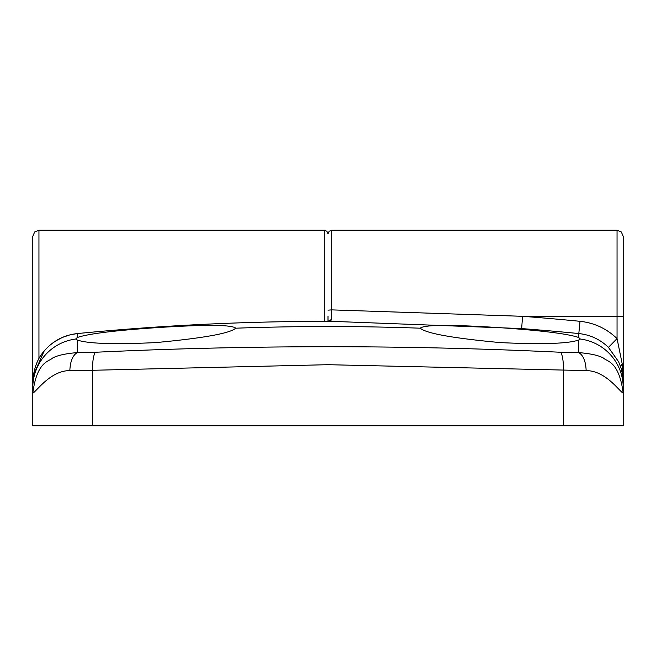 <?xml version="1.0" encoding="UTF-8"?>
<svg xmlns="http://www.w3.org/2000/svg" width="656" height="656" viewBox="0 0 656 656"><rect width="100%" height="100%" fill="white"/><g stroke="black" fill="none" stroke-linecap="round" stroke-linejoin="round"><path stroke-width="0.98" d="M623.2 382.522L623.2 393.215C619.059 390.943 605.603 370.714 586.161 370.591L328 364.695L92.471 370.287L92.471 425.785L32.8 425.785L32.8 393.215C36.941 361.095 48.938 361.677 52.455 358.127C57.179 355.437 65.444 353.592 77.252 352.6L95.374 352.264C93.513 354.937 92.545 360.948 92.471 370.287L69.839 370.591C50.643 370.566 36.67 391.148 32.8 393.215L32.8 236.365L34.637 231.986L38.95 230.215L38.95 358.684M328 321.768L328 316.315M92.471 425.785L563.529 425.785L563.529 370.287C563.455 360.948 562.487 354.937 560.626 352.264L578.748 352.6L578.797 339.997L580.15 338.832M623.2 387.647A49.2 49.028 0 0 0 580.125 339.004L578.805 337.553L578.813 333.551A2564.525 2564.525 0 0 0 521.643 328.582L329.656 321.26L315.684 321.358C235.98 321.743 156.481 325.819 77.187 333.584L77.195 337.553C87.74 333.855 113.939 330.567 155.8 327.697C205.312 324.482 231.953 324.646 235.725 328.197C230.059 333.346 203.417 338.143 155.8 342.596C113.914 344.572 87.715 343.703 77.203 339.997L77.252 352.6C72.726 355.298 70.258 361.3 69.839 370.591M578.797 339.997C568.268 343.703 542.069 344.572 500.2 342.596C452.574 338.143 425.933 333.346 420.275 328.197L420.25 328.025M235.75 328.025L235.725 328.197A2559.253 2559.253 0 0 1 420.275 328.197C424.03 324.654 450.672 324.482 500.2 327.697C542.11 330.575 568.317 333.863 578.805 337.553M563.529 425.785L623.2 425.785L623.2 393.215C619.059 361.095 607.062 361.677 603.545 358.127C598.821 355.437 590.556 353.592 578.748 352.6C583.274 355.298 585.742 361.3 586.161 370.591M77.195 337.553L75.875 339.004A49.2 49.028 0 0 0 32.8 387.647L32.8 382.522C33.44 369.377 37.187 358.939 44.059 351.198L33.341 375.273M617.05 230.215L331.69 230.215L331.69 309.878L522.57 316.315L617.05 316.315L617.05 230.215L621.363 231.986L623.2 236.365L623.2 382.497L622.249 364.014L617.05 338.594L608.44 347.385C600.142 339.39 590.261 334.781 578.813 333.551L580.011 321.309C594.336 322.85 606.677 328.615 617.05 338.594L617.05 316.315L623.2 316.315M328 310.157L331.69 309.878L331.698 319.759L329.656 321.26L315.684 321.358C235.98 321.735 156.481 325.811 77.187 333.584L77.187 333.584C63.763 335.118 52.718 340.989 44.059 351.198L40.992 355.322M75.85 338.832L77.203 339.997M95.374 352.264C251.281 344.876 406.359 344.876 560.626 352.264M622.249 364.014A12.3 5.289 162.5 0 0 620.929 367.704L618.624 361.784L620.929 367.704A49.2 49.2 0 0 1 623.2 382.497C623.544 380.742 622.913 376.216 621.281 368.902M618.624 361.768L608.44 347.385M331.698 319.759A3.69 3.239 180 0 0 328.574 321.268M324.31 321.301L324.31 230.215L38.95 230.215M580.011 321.309A2576.825 2576.825 0 0 0 522.57 316.315L521.643 328.582M32.8 382.497C32.456 380.742 33.087 376.216 34.719 368.902M324.31 230.215L326.901 231.273L328 233.905L329.099 231.273L331.69 230.215M77.187 333.584L70.135 334.798L62.468 337.389L55.547 341.054L50.127 345.048"/></g></svg>
